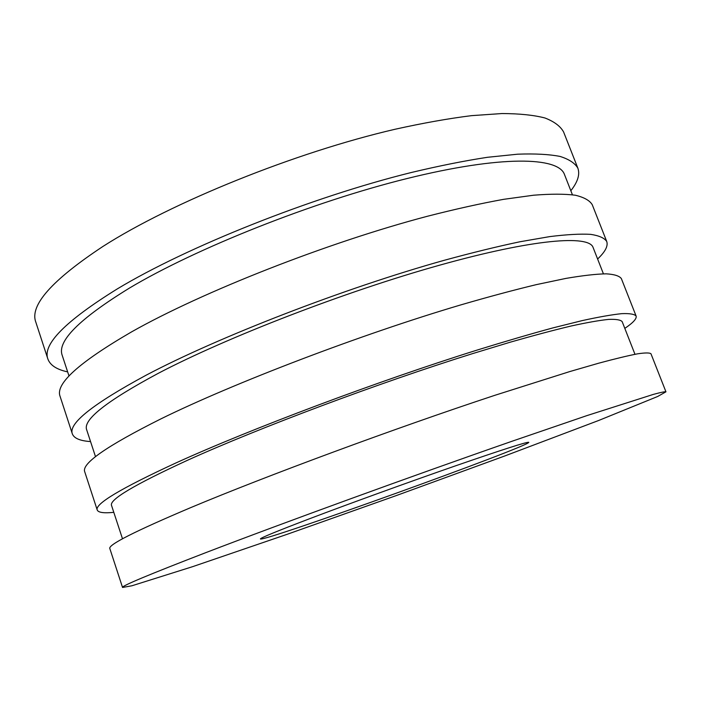 <?xml version="1.0" encoding="UTF-8"?>
<svg xmlns="http://www.w3.org/2000/svg" width="701" height="701" viewBox="0 0 701 701"><rect width="100%" height="100%" fill="white"/><g stroke="black" fill="none" stroke-linecap="round" stroke-linejoin="round"><path stroke-width="1.05" d="M570.833 190.716C577.747 181.988 580.095 174.479 577.878 168.214L563.613 132.007C560.485 126.268 554.272 121.597 544.984 117.996C533.864 115.095 519.529 113.615 501.977 113.544L471.449 115.656C448.342 118.557 422.887 123.087 395.066 129.256C294.972 152.432 171.447 202.51 102.898 246.472C51.944 280.181 29.573 305.364 35.786 322.039L47.878 359.017C50.165 365.265 56.755 369.55 67.647 371.88M577.878 168.214C575.03 163.21 569.098 159.285 560.073 156.437C549.198 154.299 535.091 153.545 517.741 154.185L487.449 157.296C464.465 160.809 439.071 165.883 411.277 172.516C311.226 197.235 186.825 246.945 117.216 288.952C65.447 321.076 42.332 344.428 47.878 359.017M572.428 194.782L564.463 174.47C558.425 156.875 501.548 155.14 407.088 178.527C312.865 201.8 195.702 248.434 129.282 288.172C79.318 318.911 56.956 341.291 62.196 355.302L69.005 376.025M597.611 259.011C605.217 251.834 608.258 245.998 606.742 241.512L592.249 204.71C589.699 200.46 584.047 197.305 575.293 195.22C564.682 193.853 550.793 193.844 533.645 195.211L503.598 199.338C480.737 203.483 455.422 209.1 427.654 216.197C327.647 242.502 202.361 291.835 131.674 331.827C79.073 362.347 55.195 383.841 60.067 396.31L72.352 433.901C74.052 438.327 80.116 440.885 90.543 441.569M606.742 241.512C604.49 238.033 599.127 235.641 590.645 234.353C580.297 233.757 566.645 234.511 549.698 236.614L519.897 241.775C497.167 246.559 471.931 252.746 444.189 260.316C344.235 288.225 218.046 337.181 146.272 375.123C92.821 403.995 68.181 423.588 72.352 433.901M603.421 273.828L593.081 247.453C589.006 234.835 533.873 238.831 439.518 265.215C345.409 291.485 226.589 337.444 158.128 373.396C106.57 401.068 82.753 419.855 86.67 429.766L95.511 456.684M624.81 328.375C633.117 322.793 636.885 318.683 636.105 316.037L621.366 278.612C619.412 275.914 614.339 274.319 606.137 273.828C596.052 274.03 582.636 275.554 565.9 278.411L536.361 284.624C513.754 290.065 488.606 296.812 460.89 304.874C360.997 334.421 233.897 382.983 161.011 418.83C106.692 446.029 81.272 463.694 84.742 471.808L97.237 510.039C98.324 512.58 103.844 513.351 113.807 512.343M636.105 316.037C634.458 314.127 629.682 313.329 621.761 313.654C611.947 314.661 598.777 316.983 582.251 320.594L552.975 327.884C530.508 333.991 505.439 341.326 477.767 349.878C377.935 381.099 249.906 429.249 175.89 462.967C120.703 488.457 94.486 504.15 97.237 510.039M634.975 354.303L622.173 321.645C620.613 319.84 616.074 319.086 608.556 319.402C599.25 320.375 586.781 322.574 571.149 326C553.729 330.153 533.479 335.534 510.381 342.149L472.588 353.619C378.61 383.009 258.099 428.25 187.535 460.259C134.329 484.733 108.997 499.804 111.547 505.482L122.5 538.806M665.95 391.815L650.966 353.768C649.634 352.664 645.157 352.691 637.533 353.83C627.991 355.67 615.075 358.789 598.768 363.179L569.755 371.574L494.801 395.329C395.049 428.258 266.082 475.997 190.917 507.533C134.837 531.279 107.814 544.966 109.838 548.585L122.544 587.456L131.893 585.782L192.6 566.671L287.366 534.232L396.372 495.546L505.027 455.869L598.724 420.46L657.678 396.486L665.95 391.815C664.942 391.535 660.771 392.385 653.437 394.374L586.702 415.675L512.019 441.253C412.337 475.918 282.424 523.218 206.094 552.528C149.111 574.505 121.255 586.141 122.544 587.456M309.264 518.854C276.65 531.297 260.36 537.991 260.413 538.955C262.595 542.372 529.299 446.353 528.799 442.331C527.178 441.674 502.442 449.621 454.581 466.165C408.28 482.27 348.599 503.914 309.264 518.854"/></g></svg>
